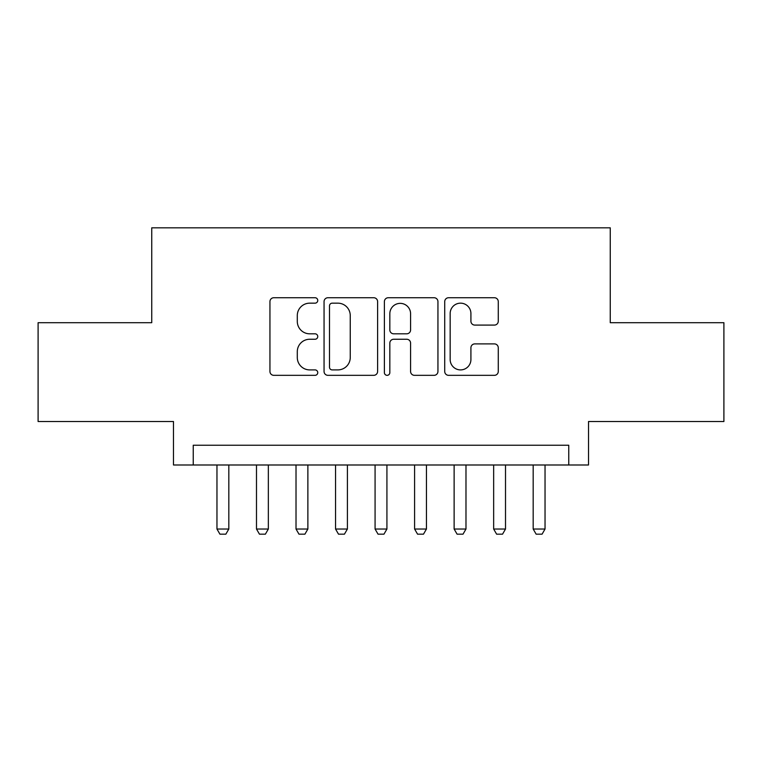 <?xml version="1.0" encoding="UTF-8"?>
<svg xmlns="http://www.w3.org/2000/svg" width="762" height="762" viewBox="0 0 762 762"><rect width="100%" height="100%" fill="white"/><g stroke="black" fill="none" stroke-linecap="round" stroke-linejoin="round"><path stroke-width="1.14" d="M317.754 300.447A2.715 2.715 0 0 0 315.039 297.732L273.815 297.732A3.877 3.877 0 0 0 269.938 301.609L269.938 371.446A3.877 3.877 0 0 0 273.815 375.333L315.039 375.333A2.715 2.715 0 0 0 317.754 372.618A2.715 2.715 0 0 0 315.039 369.903L309.705 369.903A12.411 12.411 0 0 1 297.294 357.483L297.294 351.663A12.411 12.411 0 0 1 309.705 339.252L315.039 339.252A2.715 2.715 0 0 0 317.754 336.528A2.715 2.715 0 0 0 315.039 333.813L309.705 333.813A12.411 12.411 0 0 1 297.294 321.402L297.294 315.582A12.411 12.411 0 0 1 309.705 303.162L315.039 303.162A2.715 2.715 0 0 0 317.754 300.447M494.386 325.088A3.877 3.877 0 0 0 498.272 321.202L498.272 301.609A3.877 3.877 0 0 0 494.386 297.732L448.608 297.732A3.877 3.877 0 0 0 444.722 301.609L444.722 371.446A3.877 3.877 0 0 0 448.608 375.333L494.386 375.333A3.877 3.877 0 0 0 498.272 371.446L498.272 347.786A3.877 3.877 0 0 0 494.386 343.9L474.793 343.9A3.877 3.877 0 0 0 470.916 347.786L470.916 359.521A10.382 10.382 0 0 1 460.534 369.903A10.382 10.382 0 0 1 450.161 359.521L450.161 313.544A10.382 10.382 0 0 1 460.534 303.162A10.382 10.382 0 0 1 470.916 313.544L470.916 321.202A3.877 3.877 0 0 0 474.793 325.088L494.386 325.088M568.757 464.991L588.521 464.991L588.521 421.519L723.9 421.519L723.9 322.697L610.257 322.697L610.257 227.828L151.743 227.828L151.743 322.697L38.1 322.697L38.1 421.519L173.479 421.519L173.479 464.991L568.757 464.991L568.757 445.237L193.243 445.237L193.243 464.991M377.609 301.609A3.877 3.877 0 0 0 373.723 297.732L327.946 297.732A3.877 3.877 0 0 0 324.06 301.609L324.06 371.446A3.877 3.877 0 0 0 327.946 375.333L373.723 375.333A3.877 3.877 0 0 0 377.609 371.446L377.609 301.609M388.277 297.732L434.054 297.732A3.877 3.877 0 0 1 437.94 301.609L437.94 371.446A3.877 3.877 0 0 1 434.054 375.333L414.461 375.333A3.877 3.877 0 0 1 410.585 371.446L410.585 343.129A3.877 3.877 0 0 0 406.708 339.252L393.706 339.252A3.877 3.877 0 0 0 389.83 343.129L389.83 372.618A2.715 2.715 0 0 1 387.115 375.333A2.715 2.715 0 0 1 384.391 372.618L384.391 301.609A3.877 3.877 0 0 1 388.277 297.732M332.213 303.162A2.715 2.715 0 0 0 329.498 305.876L329.498 367.179A2.715 2.715 0 0 0 332.213 369.903L337.833 369.903A12.411 12.411 0 0 0 350.253 357.483L350.253 315.582A12.411 12.411 0 0 0 337.833 303.162L332.213 303.162M410.585 313.734A10.382 10.382 0 0 0 400.202 303.362A10.382 10.382 0 0 0 389.83 313.734L389.83 329.936A3.877 3.877 0 0 0 393.706 333.813L406.708 333.813A3.877 3.877 0 0 0 410.585 329.936L410.585 313.734M216.96 464.991L216.96 529.028L228.819 529.028L228.819 464.991M228.819 529.028L225.857 534.172L219.923 534.172L216.96 529.028M256.489 464.991L256.489 529.028L268.348 529.028L268.348 464.991M268.348 529.028L265.386 534.172L259.451 534.172L256.489 529.028M296.018 464.991L296.018 529.028L307.877 529.028L307.877 464.991M307.877 529.028L304.914 534.172L298.98 534.172L296.018 529.028M335.547 464.991L335.547 529.028L347.405 529.028L347.405 464.991M347.405 529.028L344.434 534.172L338.509 534.172L335.547 529.028M375.075 464.991L375.075 529.028L386.925 529.028L386.925 464.991M386.925 529.028L383.962 534.172L378.038 534.172L375.075 529.028M414.595 464.991L414.595 529.028L426.453 529.028L426.453 464.991M426.453 529.028L423.491 534.172L417.566 534.172L414.595 529.028M454.123 464.991L454.123 529.028L465.982 529.028L465.982 464.991M465.982 529.028L463.02 534.172L457.086 534.172L454.123 529.028M493.652 464.991L493.652 529.028L505.511 529.028L505.511 464.991M505.511 529.028L502.549 534.172L496.614 534.172L493.652 529.028M533.181 464.991L533.181 529.028L545.04 529.028L545.04 464.991M545.04 529.028L542.077 534.172L536.143 534.172L533.181 529.028"/></g></svg>
